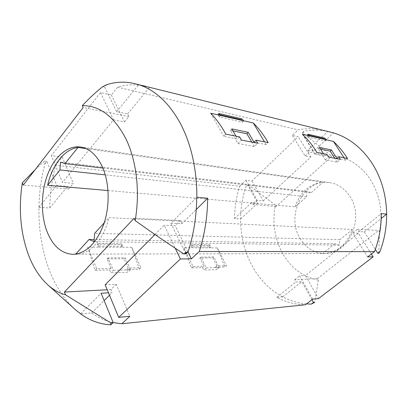 <?xml version="1.0" encoding="UTF-8"?>
<svg xmlns="http://www.w3.org/2000/svg" width="407" height="407" viewBox="0 0 407 407"><rect width="100%" height="100%" fill="white"/><g stroke="black" fill="none" stroke-linecap="round" stroke-linejoin="round"><path stroke-width="0.31" stroke-dasharray="2.04 1.53" d="M75.519 254.314L76.19 254.324C89.591 254.609 103.693 239.565 108.959 217.648L352.406 229.497C346.728 244.739 337.021 252.757 323.295 253.551L75.671 254.146M300.04 238.354C305.942 248.097 314.163 253.164 324.705 253.546C348.3 255.001 365.079 218.198 349.806 196.296C344.622 188.482 337.896 183.923 329.639 182.616C304.171 178.057 285.353 215.211 300.04 238.354M35.15 169.688L44.465 161.136L44.974 163.868C41.265 177.981 39.25 192.45 38.935 207.29L38.975 207.346C38.579 229.599 41.952 250.33 49.105 269.551C55.306 285.882 63.914 299.125 74.924 309.269M38.975 207.346L49.746 207.962C50.041 193.345 52.035 179.085 55.728 165.191L239.743 186.228C236.319 196.703 234.58 207.489 234.518 218.6L240.629 218.93C240.69 207.931 242.419 197.253 245.833 186.894L249.018 185.261L275.366 205.092C272.151 222.298 274.522 238.334 282.468 253.21C290.863 267.903 302.828 276.872 318.371 280.108L317.475 278.551L378.714 230.387L379.502 231.619C383.094 212.174 379.975 194.673 370.136 179.105C359.747 164.286 346.616 156.4 330.733 155.454L331.435 156.547L276.165 206.486L275.366 205.092M306.517 303.887C298.122 303.113 290.206 300.763 282.763 296.84L282.723 296.861C269.485 289.647 259.111 278.999 251.612 264.916C244.271 250.793 240.593 235.47 240.588 218.951M217.318 247.924L225.01 267.038L215.471 267.282L216.763 269.648L203.8 270.029L202.508 267.613L191.56 267.887L190.776 266.31L183.847 247.695L191.845 247.751L191.173 245.187L209.279 245.38L209.951 247.873L217.318 247.924L226.45 265.761L225.01 267.038M131.782 247.339L139.453 269.215L126.76 269.541L128.047 272.263L110.902 272.771L109.615 269.978L95.243 270.345L94.47 268.513L87.688 247.034L97.965 247.105L97.314 244.159L121.179 244.419L121.835 247.268L131.782 247.339L140.939 267.76L139.453 269.215M324.501 130.53C315.654 128.393 306.868 128.164 298.138 129.838L117.592 87.169C125.677 84.692 133.893 84.142 142.231 85.526M330.733 155.454L303.2 133.201L303.912 131.247C311.747 129.762 319.648 129.808 327.62 131.39M332.977 132.728L333.506 132.86M254.034 142.221L266.117 144.582L268.137 142.598M336.894 158.435L345.589 160.139L347.471 158.471M282.723 296.861L276.76 297.364C285.678 302.106 295.223 304.568 305.392 304.751M113.121 322.634C105.469 320.955 98.301 317.73 91.626 312.963L80.632 313.889M126.76 269.541L128.241 268.055L140.939 267.76M87.688 247.034L96.729 268.793L111.101 268.457L109.615 269.978M96.729 268.793L95.243 270.345M128.241 268.055L124.16 258.76L107.041 258.928L111.101 268.457M121.759 243.813L97.894 243.528L98.962 246.037L97.965 247.105L121.835 247.268L122.833 246.24L121.759 243.813L121.179 244.419M215.471 267.282L216.921 265.985L226.45 265.761M183.847 247.695L193.025 266.544L203.963 266.285L202.508 267.613M193.025 266.544L191.56 267.887M216.921 265.985L212.836 257.896L199.868 258.023L203.963 266.285M209.849 244.856L191.743 244.638L192.821 246.82L191.845 247.751L209.951 247.873L210.923 246.973L209.849 244.856L209.279 245.38M239.743 186.228L245.935 180.25L251.974 181.008L298.204 136.716L292.363 135.414L298.138 129.838M117.592 87.169L111.355 95.035L100.483 92.608L51.328 155.708L62.159 157.077L55.728 165.191M251.974 181.008L263.263 200.966L257.255 200.412L245.935 180.25M263.263 200.966L310.872 157.026L298.204 136.716M292.363 135.414L305.077 155.932L310.872 157.026M371.377 254.049L358.384 233.216L305.464 275.554L318.503 298.606M312.683 299.15L299.588 275.824L305.464 275.554M358.384 233.216L352.818 232.987L367.643 256.919M100.483 92.608L113.568 119.851L62.449 182.392L51.328 155.708M62.159 157.077L73.346 183.399L62.449 182.392M113.568 119.851L124.481 121.907L111.355 95.035M154.97 234.524L164.184 225.224L175.239 248.239M187.948 251.826L175.173 225.671L164.184 225.224M105.138 284.808L116.229 284.295L129.838 316.305M311.95 299.715L301.826 281.659L295.935 282L294.693 279.767L317.475 278.551M282.763 296.84L301.826 281.659M276.76 297.364L295.935 282M240.629 218.93L257.763 203.057L247.7 185.104L245.833 186.894M234.518 218.6L251.735 202.528L257.763 203.057M124.481 121.907L128.917 116.57L127.595 113.894L116.692 111.706L104.747 87.139L106.649 84.697M116.692 111.706L138.645 84.722M127.595 113.894L149.567 87.342M185.801 253.856L170.915 223.234L196.739 197.334M170.915 223.234L181.883 223.723L196.255 209.519M44.974 163.868L46.876 161.421L56.741 185.399L67.628 186.355L68.722 188.965L23.224 185.119M38.935 207.29L56.741 185.399M49.746 207.962L67.628 186.355M352.818 232.987L357.361 229.329L358.796 231.629L364.326 231.878L375.34 249.394M364.326 231.878L381.222 218.422M358.796 231.629L381.293 213.604M80.576 313.848L101.109 293.254M91.626 312.963L104.131 300.595M109.503 295.284L112.21 292.613L108.481 292.826M303.912 131.247L302.131 132.957L313.649 151.277L333.501 132.886M313.649 151.277L307.875 150.117L327.859 131.461M181.883 223.723L180.316 220.553L134.101 218.264M116.229 284.295L110.933 289.565L112.21 292.613M110.933 289.565L107.204 289.764M102.706 86.66L104.747 87.139M128.917 116.57L83.17 107.54M46.876 161.421L44.465 161.136M249.018 185.261L247.7 185.104M257.255 200.412L252.839 204.518L251.735 202.528M252.839 204.518L276.165 206.486M302.131 132.957L303.2 133.201M307.875 150.117L309.147 152.147L331.435 156.547M318.371 280.108L314.748 302.315M378.795 253.291L379.502 231.619M357.361 229.329L378.714 230.387M294.693 279.767L299.588 275.824M309.147 152.147L305.077 155.932M180.316 220.553L175.173 225.671M68.722 188.965L73.346 183.399M108.018 190.547L295.207 206.817L306.593 196.754L306.99 191.504L311.253 192.628L102.89 168.071M311.253 192.628L323.041 182.204L85.887 148.555M306.99 191.504L60.506 162.149M306.593 196.754L105.281 174.873M352.406 229.497L339.804 239.692L339.387 245.156L334.824 243.717L94.19 239.56M334.824 243.717L322.67 253.546M339.387 245.156L94.037 241.616M339.804 239.692L94.653 233.333M104.233 222.833L108.959 217.648M295.207 206.817C300.157 192.14 309.437 183.933 323.041 182.204M191.743 244.638L191.173 245.187M192.821 246.82L210.923 246.973M206.196 267.862L219.144 267.521L213.823 256.995L200.86 257.102L206.196 267.862L203.8 270.029M219.144 267.521L216.763 269.648M213.823 256.995L212.836 257.896M200.86 257.102L199.868 258.023M113.355 270.273L130.494 269.831L125.173 257.733L108.053 257.875L113.355 270.273L110.902 272.771M130.494 269.831L128.047 272.263M125.173 257.733L124.16 258.76M108.053 257.875L107.041 258.928M97.894 243.528L97.314 244.159M98.962 246.037L122.833 246.24M266.117 144.582L264.509 141.87M239.657 136.9L237.602 139.001L223.713 136.284L225.783 134.122M210.714 113.212L223.713 136.284M235.974 136.162L237.602 139.001M345.589 160.139L344.063 157.784M326.933 154.36L325.01 156.11L314.916 154.136L316.86 152.345M302.442 134.279L314.916 154.136M323.453 153.663L325.01 156.11M309.244 135.394L307.158 134.915L308.603 137.205L325.376 141.005L324.272 139.296M325.376 141.005L326.638 139.835M308.603 137.205L309.885 135.989M307.158 134.915L307.906 134.203M320.553 149.094L318.172 148.601L325.351 159.926L337.235 162.164L340.359 159.376M325.351 159.926L328.515 157.061M337.235 162.164L334.742 158.277M318.172 148.601L319.475 147.4M232.936 130.861L230.418 130.337L237.937 143.488L254.37 146.581L257.723 143.249M237.937 143.488L241.315 140.044M254.37 146.581L251.75 142.079M230.418 130.337L231.807 128.892M220.045 114.83L217.852 114.321L219.358 116.972L242.424 122.202L241.27 120.228M242.424 122.202L243.773 120.803M219.358 116.972L220.721 115.512M217.852 114.321L218.645 113.467M72.98 254.334L76.19 254.324M323.295 253.551L324.705 253.546M80.449 146.993L329.639 182.616"/><path stroke-width="0.61" d="M47.064 231.644C52.956 246.133 61.594 253.698 72.98 254.334C86.07 253.51 96.337 243.457 103.79 224.171C110.124 205.723 109.452 182.417 102.269 166.646C96.698 154.986 89.423 148.438 80.449 146.993C67.47 145.213 54.416 156.746 47.634 174.476C40.868 192.252 40.603 214.947 47.064 231.644M22.329 182.794C18.422 208.196 20.355 231.914 28.124 253.953C32.901 266.87 39.469 277.177 47.823 284.869C53.22 289.733 59.101 293.04 65.476 294.785L64.423 292.048L134.101 218.264L135.155 220.553C140.242 191.809 136.518 160.506 125.895 138.823C114.301 116.57 99.766 105.505 82.29 105.627L83.17 107.54L23.224 185.119L22.329 182.794L35.15 169.688M251.75 142.079L246.896 133.766L248.27 132.367L254.034 142.221L256.069 140.181L257.723 143.249L241.315 140.044L239.657 136.9L225.783 134.122L224.689 132.143C220.563 124.888 215.903 118.579 210.714 113.212L220.721 115.512L218.645 113.467L241.712 118.824L243.773 120.803L220.721 115.512M264.509 141.87L253.296 122.99L243.773 120.803M253.296 122.99C258.409 128.047 262.998 133.964 267.063 140.746L268.137 142.598L256.069 140.181M334.742 158.277L330.128 151.089L331.415 149.918L336.894 158.435L338.792 156.731L340.359 159.376L328.515 157.061L326.933 154.36L316.86 152.345L315.812 150.646C311.864 144.419 307.407 138.96 302.442 134.279L309.885 135.989L307.906 134.203L324.684 138.1L326.638 139.835L309.885 135.989M344.063 157.784L333.409 141.392L326.638 139.835M333.409 141.392C338.258 145.833 342.602 150.992 346.454 156.868L347.471 158.471L338.792 156.731M142.231 85.526L333.506 132.86C348.448 137.51 360.999 147.181 371.159 161.884C381.094 176.948 386.258 194.348 386.65 214.077L386.645 214.102C386.711 227.177 384.467 239.703 379.909 251.679L377.793 253.296L375.34 249.394M145.93 86.304L138.645 84.722C127.859 81.359 117.196 81.349 106.649 84.697L102.706 86.66C95.843 92.145 89.036 98.463 82.29 105.627M135.155 220.553C151.653 232.382 167.847 243.483 183.735 253.861L185.801 253.856L188.212 251.577C193.701 234.295 196.545 216.214 196.739 197.334L196.886 197.273C196.795 168.783 191.239 144.058 180.209 123.112C168.93 102.803 155.118 89.993 138.782 84.676M327.62 131.39L332.977 132.728M47.823 284.869L74.924 309.269L80.576 313.848C89.815 320.584 99.893 324.242 110.811 324.822L113.177 322.583L101.109 293.254L108.481 292.826M121.871 323.743L129.838 316.305L118.702 317.353L180.398 258.974L191.382 258.852L199.262 251.49L374.516 251.638L367.643 256.919L373.133 256.858L318.503 298.606L312.683 299.15L305.392 304.751L121.871 323.743L113.121 322.634M373.133 256.858L371.377 254.049M175.239 248.239L180.398 258.974M191.382 258.852L187.948 251.826M118.702 317.353L105.138 284.808L154.97 234.524M311.95 299.715L313.482 302.442L311.289 304.115L306.517 303.887M196.255 209.519L207.672 198.229C207.504 216.768 204.701 234.518 199.262 251.49M196.886 197.273L207.672 198.229M374.516 251.638C379.095 239.52 381.359 226.841 381.293 213.604L386.65 214.077M381.222 218.422L386.645 214.102M104.131 300.595L109.503 295.284M113.177 322.583L110.689 322.832L65.476 294.785M107.204 289.764L64.423 292.048M313.482 302.442L314.748 302.315L311.289 304.115M379.909 251.679L378.795 253.291L377.793 253.296M102.89 168.071L65.013 163.604L60.506 162.149L59.926 169.943L47.614 185.292L108.018 190.547M85.887 148.555L77.991 147.431L65.013 163.604M105.281 174.873L59.926 169.943M94.19 239.56L89.057 239.474L94.037 241.616L94.653 233.333L104.233 222.833M75.671 254.146L89.057 239.474M77.991 147.431C64.387 149.166 52.096 165.156 47.614 185.292M110.689 322.832L110.811 324.822M188.212 251.577L183.735 253.861M248.27 132.367L231.807 128.892L235.974 136.162M331.415 149.918L319.475 147.4L323.453 153.663M324.272 139.296L323.947 138.782L324.684 138.1M323.947 138.782L309.244 135.394M330.128 151.089L320.553 149.094M246.896 133.766L232.936 130.861M241.27 120.228L240.929 119.643L241.712 118.824M240.929 119.643L220.045 114.83"/></g></svg>
